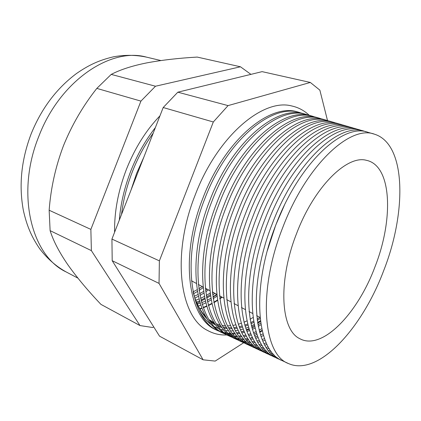 <?xml version="1.0" encoding="UTF-8"?>
<svg xmlns="http://www.w3.org/2000/svg" width="421" height="421" viewBox="0 0 421 421"><rect width="100%" height="100%" fill="white"/><g stroke="black" fill="none" stroke-linecap="round" stroke-linejoin="round"><path stroke-width="0.63" d="M259.868 317.345L257.057 319.16M253.584 321.165L250.674 322.654M247.632 324.017L244.743 325.123M242.054 325.98L239.16 326.728M236.76 327.191L233.823 327.57M231.65 327.706L228.603 327.685M226.587 327.522L223.298 327.001M221.32 326.512L217.452 325.159M215.263 324.133L209.695 320.497M206.422 317.529C200.98 311.993 196.775 304.372 193.818 294.663L193.592 293.89M260.483 321.439L257.689 323.423M254.437 325.544L251.732 327.143M248.943 328.648L246.332 329.922M243.948 330.964L241.565 331.895M234.386 333.985L233.16 334.232M231.829 334.463L229.919 334.721M228.966 334.821L228.035 334.895M227.208 334.948C220.199 335.316 213.668 333.827 207.611 330.49C179.967 317.323 171.094 255.4 195.202 194.986C217.515 135.999 263.057 98.13 291.716 105.96C298.478 107.429 304.378 110.602 309.419 115.48M193.123 292.116C196.233 304.073 201.07 313.171 207.632 319.423M210.9 322.202L216.326 325.528M218.436 326.464L222.167 327.696M224.083 328.138L227.277 328.617M229.24 328.759L232.218 328.764M234.339 328.627L237.223 328.254M239.581 327.796L242.428 327.07M245.075 326.228L247.927 325.154M250.927 323.828L253.8 322.375M257.226 320.423L260.141 318.56M260.399 320.765L257.547 322.565M254.205 324.465L251.405 325.875M248.49 327.17L245.727 328.227M243.17 329.059L240.423 329.79M238.17 330.259L235.428 330.669M233.423 330.848L230.645 330.927M228.84 330.869L225.951 330.58M224.261 330.29L221.057 329.496M219.309 328.912L214.978 326.959M212.416 325.412C207.074 321.881 202.538 316.681 198.801 309.814M159.948 115.849C146.04 130.268 134.846 148.139 126.374 169.458C118.169 190.897 114.249 211.821 114.601 232.224M155.37 127.589C145.403 140.267 137.204 154.77 130.773 171.1C124.448 187.477 120.627 203.822 119.317 220.13M153.218 133.115C144.882 144.671 137.935 157.533 132.378 171.7C126.879 185.887 123.264 200.149 121.516 214.478M131.01 190.118L136.651 173.289L143.866 157.122M221.756 296.984L219.751 298.431M217.404 300.031L213.805 302.273M211.805 303.409L208.316 305.22M206.622 306.02L203.222 307.456M201.785 307.998L199.754 308.698M199.928 308.993L201.912 308.319M203.343 307.788L206.727 306.377M208.421 305.593L211.895 303.809M213.889 302.688L217.473 300.478M219.809 298.899L222.172 297.205M284.275 205.49L275.702 225.193L267.388 250.569M288.085 363.37L282.396 360.718C256.831 351.793 250.469 289.064 275.771 225.124C299.331 162.695 343.489 122.711 367.959 132.31L373.99 134.052M366.033 131.815L364.644 131.352C340.026 121.722 295.768 161.548 272.266 223.819C247.022 287.596 253.563 350.261 279.27 359.266L280.618 359.829M279.27 359.266L275.466 357.492C249.595 348.399 242.833 285.806 268.014 222.235C291.448 160.154 335.811 120.517 360.613 130.189L364.128 131.205M358.592 129.668L357.119 129.179C332.164 119.469 287.701 158.943 264.33 220.862C239.207 284.264 246.153 346.783 272.171 355.955L273.603 356.555M272.171 355.955L268.624 354.308C242.454 345.052 235.307 282.602 260.373 219.388C283.675 157.649 328.243 118.348 353.366 128.095L356.598 129.031M351.251 127.552L349.698 127.037C324.412 117.254 279.749 156.38 256.505 217.946C231.508 280.981 238.844 343.357 265.167 352.698L266.677 353.33M265.167 352.698L261.873 351.167C235.413 341.752 227.893 279.444 252.837 216.578C276.018 155.175 320.776 116.212 346.209 126.032L349.167 126.884M344.01 125.469L342.373 124.921C316.771 115.065 271.913 153.854 248.8 215.073C223.919 277.749 231.634 339.979 258.252 349.477L259.846 350.146M258.252 349.477L255.21 348.062C228.466 338.495 220.583 276.329 245.411 213.81C268.466 152.744 313.408 114.102 339.152 123.99L341.841 124.769M336.863 123.406L335.148 122.837C309.235 112.907 264.188 151.365 241.201 212.247C216.441 274.566 224.53 336.647 251.437 346.304L253.105 346.999M251.437 346.304L248.632 344.999C221.609 335.284 213.373 273.255 238.086 211.084C261.02 150.344 306.141 112.023 332.18 121.979L334.606 122.679M329.806 121.374L328.017 120.774C301.799 110.781 256.578 148.913 233.718 209.458C209.074 271.424 217.52 333.364 244.706 343.173L246.448 343.899M244.706 343.173L242.143 341.978C214.847 332.111 206.264 270.229 230.866 208.39C253.679 147.976 298.968 109.965 325.296 119.99L327.47 120.616M322.849 119.369L320.981 118.743C294.468 108.681 249.079 146.492 226.34 206.706C201.806 268.33 210.611 330.127 238.07 340.084L239.886 340.836M238.07 340.084L235.728 338.994C208.174 328.985 199.254 267.24 223.74 205.737C246.438 145.64 291.89 107.939 318.508 118.027L320.428 118.585M315.976 117.385L314.04 116.738C287.243 106.608 241.68 144.108 219.062 203.996C194.649 265.283 203.79 326.928 231.518 337.032L233.402 337.816M231.518 337.032L229.403 336.047C201.591 325.901 192.339 264.299 216.72 203.122C239.296 143.34 284.906 105.945 311.798 116.091L313.482 116.575M309.193 115.433L307.183 114.759C280.107 104.566 234.392 141.756 211.895 201.322C187.587 262.272 197.065 323.775 225.051 334.021L227.003 334.832M225.051 334.021L223.151 333.137C195.091 322.854 185.519 261.394 209.79 200.543C232.255 141.067 278.018 103.971 305.178 114.18L306.62 114.596M302.494 113.502L300.42 112.807C273.071 102.55 227.203 139.435 204.822 198.691C180.63 259.31 190.429 320.67 218.662 331.048L220.683 331.885M296.563 233.602C277.597 281.623 280.818 329.885 299.599 338.579C321.954 351.246 357.661 313.477 374.937 266.946C393.656 219.746 392.167 165.569 366.386 160.306C347.046 154.802 314.24 186.714 296.563 233.602M383.673 270.661C406.697 212.405 406.449 144.019 374.495 134.199C350.325 124.669 306.351 164.958 282.675 227.698C257.268 291.958 263.278 354.814 288.564 363.591C318.376 376.879 362.313 328.064 383.673 270.661M299.852 112.644L298.636 112.291C271.213 102.024 225.309 138.825 202.959 197.996C178.793 258.526 188.676 319.849 216.983 330.264L218.662 331.048M327.538 120.638L319.855 90.131L310.324 82.453L228.056 105.608L213.315 121.985L159.375 260.862L159.033 283.396L203.106 359.802L215.184 361.086L243.733 342.72M243.801 342.673L244.127 342.462M245.459 341.605L245.832 341.368M246.985 340.626L248.432 339.694M251 338.042L252.332 337.184M254.594 335.726L256.878 334.258M259.715 332.432L262.199 330.838M217.562 330.522L219.883 331.422M220.888 331.748L223.267 332.39M224.451 332.637L226.882 333.011M228.266 333.148L230.745 333.253M232.35 333.237L234.871 333.074M236.728 332.853L239.296 332.411M241.433 331.927L244.048 331.195M246.501 330.374L249.164 329.338M251.984 328.075L254.7 326.701M257.947 324.865L260.725 323.128M250.916 74.364L240.475 66.786L197.233 57.082C178.92 58.109 162.132 60.035 146.871 62.866C132.241 65.797 120.359 69.639 111.218 74.401L96.83 88.399C83.037 105.813 71.917 124.911 63.476 145.692C55.572 166.632 50.799 188.15 49.152 210.242L50.115 230.645C53.299 240.849 59.256 252.284 67.976 264.941C77.048 277.665 88.042 290.816 100.951 304.388L139.998 325.57L152.655 327.512L153.733 326.922M240.475 66.786L155.491 86.226L111.218 74.401M155.491 86.226L140.924 101.114L96.83 88.399M140.924 101.114L90.868 229.398L49.152 210.242M90.868 229.398L91.378 250.627L50.115 230.645M91.378 250.627L139.998 325.57M196.975 303.309L199.701 301.82M201.212 300.994L204.827 299.021M206.658 298.021L210.447 295.952M212.626 294.758L215.084 293.421M278.818 358.739L277.16 358.192M275.608 357.234L277.323 357.682M275.776 356.419L274.003 356.087M271.924 355.55L270.182 354.956M268.545 353.966L270.345 354.445M272.498 354.85L274.329 355.061M273.008 353.661L271.124 353.556M268.903 353.282L267.046 352.919M265.119 352.398L263.299 351.761M261.578 350.74L263.462 351.251M265.462 351.64L267.382 351.888M269.672 352.014L271.624 351.998M270.508 350.498L268.503 350.619M266.151 350.614L264.178 350.472M262.125 350.188L260.189 349.783M258.399 349.283L256.505 348.609M254.705 347.557L256.673 348.099M258.52 348.477L260.525 348.751M262.651 348.898L264.688 348.909M267.125 348.762L269.187 348.509M268.261 346.936L266.14 347.293M263.651 347.557L261.562 347.646M259.389 347.599L257.331 347.42M255.436 347.13L253.416 346.688M251.774 346.215L249.795 345.499M247.922 344.415L249.974 344.988M251.674 345.352L253.763 345.657M255.726 345.815L257.852 345.857M260.099 345.762L262.262 345.53M264.835 345.104L267.025 344.604M266.261 342.989L264.025 343.583M261.394 344.131L259.183 344.446M256.889 344.641L254.716 344.694M252.711 344.615L250.574 344.399M248.832 344.11L246.738 343.625M245.232 343.178L243.18 342.426M241.233 341.31L243.359 341.915M244.922 342.262L247.09 342.599M248.895 342.768L251.105 342.841M253.179 342.783L255.426 342.589M257.799 342.236L260.083 341.763M262.804 341.036L265.119 340.284M264.504 338.652L262.146 339.5M259.373 340.331L257.042 340.894M254.621 341.336L252.332 341.615M250.216 341.757L247.964 341.768M246.127 341.668L243.912 341.41M242.317 341.126L240.149 340.605M238.77 340.184L236.649 339.394M234.629 338.247L236.828 338.889M238.26 339.21L240.507 339.584M242.159 339.752L244.448 339.858M246.353 339.836L248.685 339.668M250.869 339.389L253.242 338.947M255.747 338.331L258.157 337.61M261.031 336.568L263.472 335.548M262.993 333.911L260.504 335.027M257.578 336.168L255.131 336.984M252.584 337.684L250.169 338.205M247.948 338.563L245.575 338.805M243.638 338.894L241.307 338.868M239.628 338.747L237.339 338.452M235.886 338.179L233.644 337.616M232.392 337.226L230.203 336.4M228.114 335.227L230.387 335.895M231.682 336.195L234.002 336.6M235.513 336.774L237.881 336.911M239.623 336.916L242.038 336.779M244.038 336.558L246.495 336.147M248.795 335.637L251.295 334.937M253.937 334.053L256.473 333.058M259.504 331.685L262.088 330.369M261.73 328.748L259.104 330.159M256.021 331.632L253.442 332.711M250.763 333.685L248.227 334.458M245.89 335.042L243.401 335.526M241.365 335.805L238.912 336.011M237.149 336.063L234.744 335.995M233.213 335.863L230.855 335.526M229.534 335.269L227.224 334.669M226.098 334.306L223.84 333.443M221.678 332.243L224.025 332.943M225.193 333.222L227.587 333.658M228.956 333.827L231.397 334M232.987 334.021L235.476 333.921M237.307 333.748L239.844 333.374M241.949 332.943L244.533 332.285M246.953 331.527L249.579 330.564M252.363 329.385L255.037 328.096M258.241 326.359L260.973 324.717M203.106 359.802L159.538 336.168L112.196 260.71L111.933 239.075L163.19 107.529L177.825 92.188L262.109 71.638L310.324 82.453M159.033 283.396L112.196 260.71M159.375 260.862L111.933 239.075M213.315 121.985L163.19 107.529M228.056 105.608L177.825 92.188M195.712 300.284L198.944 299.031M200.549 298.336L204.327 296.5M206.216 295.479L210.084 293.169M196.486 302.183L199.433 300.878M200.985 300.126L204.653 298.173M206.49 297.1L210.274 294.684M212.447 293.179L213.373 292.506M216.704 294.3L212.915 296.942M210.81 298.284L208.758 299.52M198.291 306.041L200.738 305.12M202.227 304.499L205.737 302.883M207.495 301.983L211.105 299.957M213.173 298.689L216.904 296.189M197.333 304.088L200.122 303.215M201.67 302.657L205.311 301.168M207.127 300.331L210.832 298.415M212.952 297.2L216.752 294.795M210.068 293.053L208.048 294.421M194.291 296.216L197.923 294.553M199.591 293.7L203.527 291.485M205.495 290.258L207.143 289.174M194.907 298.084L198.302 296.352M199.922 295.453L203.759 293.127M205.685 291.853L208.474 289.885M193.071 291.874L197.07 289.748M198.807 288.727L202.222 286.548M193.544 293.721L197.36 291.516M199.054 290.448L203.075 287.696M66.155 271.945C55.998 266.304 47.194 258.589 39.737 248.811C30.765 235.723 26.591 224.656 23.402 210.574C18.698 185.482 21.282 159.912 31.154 133.857C41.437 108.523 56.551 88.415 76.49 73.528C88.131 65.513 98.293 60.345 113.67 56.777C124.974 54.751 135.957 54.877 146.613 57.161C111.139 46.989 60.035 80.427 38.758 136.52C15.466 193.849 31.638 255.973 66.155 271.945L77.89 278.118M193.818 294.663C196.744 304.351 200.828 311.772 206.069 316.939M209.132 319.644L214.426 322.944M253.032 317.513L250.032 319.265M246.916 320.886L243.954 322.223M241.212 323.286L238.265 324.238M235.828 324.865L232.85 325.428M230.661 325.696L227.593 325.849M225.572 325.796L222.293 325.433M220.336 325.038L216.547 323.865M146.613 57.161L160.875 60.545M191.46 280.796L196.286 283.375M198.323 284.464L203.001 286.964M205.274 288.18L209.811 290.601M212.321 291.942L216.704 294.284M219.462 295.758L223.688 298.015M226.703 299.626L230.766 301.799M234.039 303.546L237.939 305.63M241.475 307.519L245.201 309.514M249.016 311.551L252.568 313.445M256.663 315.634L260.031 317.434"/></g></svg>
